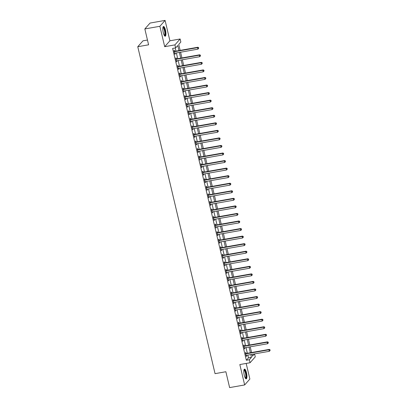 <?xml version="1.0" encoding="UTF-8"?>
<svg xmlns="http://www.w3.org/2000/svg" width="408" height="408" viewBox="0 0 408 408"><rect width="100%" height="100%" fill="white"/><g stroke="black" fill="none" stroke-linecap="round" stroke-linejoin="round"><path stroke-width="0.61" d="M246.473 372.749A4.942 1.326 80 0 0 244.509 369.123A4.942 1.326 80 0 0 244.27 375.233A4.942 1.326 80 0 0 246.233 378.859A4.942 1.326 80 0 0 246.473 372.749M165.475 30.11A4.942 1.326 80 0 0 163.516 26.484A4.942 1.326 80 0 0 163.276 32.594A4.942 1.326 80 0 0 165.235 36.22A4.942 1.326 80 0 0 165.475 30.11M254.577 353.909L255.27 356.852L250.058 362.743L249.344 359.723L251.456 357.332L250.803 354.577M147.466 40.04L142.984 40.831L137.766 46.721L215.052 373.651L225.874 371.739L229.622 387.6L244.657 384.943L249.869 379.052L246.177 363.426M137.766 46.721L148.594 44.809L144.84 28.948L150.057 23.057L165.087 20.4L159.875 26.29L164.694 46.685L174.915 44.88L180.132 38.989L180.846 42.009L178.735 44.401L180.147 50.378M164.694 46.685L169.912 40.795L165.087 20.4M169.912 40.795L180.132 38.989M144.84 28.948L159.875 26.29M178.944 50.592L177.745 45.512L175.629 47.899L172.625 48.43L246.335 360.254L248.452 357.862L247.799 355.108M247.365 353.272L246.014 347.555M245.58 345.719L244.229 339.997M243.795 338.166L242.439 332.444M242.01 330.613L240.654 324.89M240.22 323.06L238.869 317.337M238.435 315.506L237.084 309.784M236.65 307.948L235.299 302.231M234.865 300.395L233.514 294.678M233.08 292.842L231.729 287.12M231.295 285.289L229.944 279.567M229.51 277.736L228.154 272.014M227.725 270.183L226.369 264.46M225.935 262.63L224.584 256.907M224.15 255.076L222.799 249.354M222.365 247.518L221.014 241.801M220.58 239.965L219.229 234.248M218.795 232.412L217.444 226.69M217.01 224.859L215.659 219.137M215.225 217.306L213.869 211.584M213.44 209.753L212.084 204.031M211.65 202.2L210.299 196.477M209.865 194.641L208.514 188.924M208.08 187.088L206.729 181.371M206.295 179.535L204.944 173.813M204.51 171.982L203.159 166.26M202.725 164.429L201.374 158.707M200.94 156.876L199.583 151.154M199.155 149.323L197.798 143.601M197.365 141.77L196.013 136.048M195.58 134.212L194.228 128.494M193.795 126.659L192.443 120.941M192.01 119.105L190.658 113.383M190.225 111.552L188.873 105.83M188.44 103.999L187.088 98.277M186.655 96.446L185.298 90.724M184.87 88.893L183.513 83.171M183.08 81.335L181.728 75.618M181.295 73.782L179.943 68.065M179.51 66.229L178.158 60.506M177.725 58.675L176.373 52.953M175.94 51.122L175.195 47.976M174.593 51.28L174.359 50.301L174.007 50.699L174.864 54.325L175.216 53.927L175.042 53.188M176.378 58.834L176.144 57.854L175.792 58.252L176.649 61.878L177.006 61.48L176.827 60.746M178.163 66.392L177.934 65.407L177.582 65.805L178.439 69.431L178.791 69.034L178.617 68.299M179.948 73.945L179.719 72.961L179.367 73.358L180.224 76.984L180.576 76.587L180.402 75.852M181.733 81.498L181.504 80.514L181.152 80.912L182.009 84.538L182.361 84.14L182.187 83.405M183.524 89.051L183.289 88.067L182.937 88.465L183.794 92.091L184.146 91.693L183.972 90.959M185.309 96.604L185.074 95.62L184.722 96.018L185.579 99.644L185.931 99.246L185.757 98.512M187.094 104.157L186.859 103.178L186.507 103.576L187.364 107.202L187.716 106.799L187.542 106.065M188.879 111.71L188.644 110.731L188.292 111.129L189.149 114.755L189.501 114.357L189.327 113.618M190.664 119.269L190.429 118.284L190.077 118.682L190.934 122.308L191.291 121.91L191.112 121.176M192.449 126.822L192.219 125.837L191.867 126.235L192.724 129.861L193.076 129.464L192.902 128.729M194.234 134.375L194.004 133.391L193.652 133.788L194.509 137.414L194.861 137.017L194.687 136.282M196.019 141.928L195.789 140.944L195.437 141.341L196.294 144.968L196.646 144.57L196.472 143.835M197.809 149.481L197.574 148.497L197.222 148.894L198.079 152.521L198.431 152.123L198.257 151.388M199.594 157.034L199.359 156.05L199.007 156.453L199.864 160.074L200.216 159.676L200.042 158.941M201.379 164.587L201.144 163.608L200.792 164.006L201.649 167.632L202.001 167.234L201.827 166.495M203.164 172.145L202.929 171.161L202.577 171.559L203.434 175.185L203.786 174.787L203.612 174.053M204.949 179.699L204.714 178.714L204.362 179.112L205.219 182.738L205.576 182.34L205.397 181.606M206.734 187.252L206.504 186.267L206.152 186.665L207.009 190.291L207.361 189.893L207.188 189.159M208.519 194.805L208.289 193.82L207.937 194.218L208.794 197.844L209.146 197.446L208.972 196.712M210.304 202.358L210.074 201.374L209.722 201.771L210.579 205.397L210.931 205L210.757 204.265M212.094 209.911L211.859 208.927L211.507 209.324L212.364 212.951L212.716 212.553L212.542 211.818M213.879 217.464L213.644 216.485L213.292 216.883L214.149 220.509L214.501 220.111L214.328 219.371M215.664 225.017L215.429 224.038L215.077 224.436L215.934 228.062L216.286 227.664L216.113 226.924M217.449 232.575L217.214 231.591L216.862 231.989L217.719 235.615L218.071 235.217L217.898 234.483M219.234 240.128L218.999 239.144L218.647 239.542L219.504 243.168L219.861 242.77L219.683 242.036M221.019 247.681L220.789 246.697L220.437 247.095L221.294 250.721L221.646 250.323L221.473 249.589M222.804 255.235L222.574 254.25L222.222 254.648L223.079 258.274L223.431 257.876L223.258 257.142M224.589 262.788L224.359 261.803L224.007 262.201L224.864 265.827L225.216 265.43L225.043 264.695M226.379 270.341L226.144 269.356L225.792 269.759L226.649 273.38L227.001 272.983L226.828 272.248M228.164 277.894L227.929 276.915L227.577 277.312L228.434 280.939L228.786 280.541L228.613 279.801M229.949 285.452L229.714 284.468L229.362 284.866L230.219 288.492L230.571 288.094L230.398 287.36M231.734 293.005L231.499 292.021L231.147 292.419L232.004 296.045L232.356 295.647L232.183 294.913M233.519 300.558L233.284 299.574L232.932 299.972L233.789 303.598L234.146 303.2L233.968 302.466M235.304 308.111L235.074 307.127L234.722 307.525L235.579 311.151L235.931 310.753L235.758 310.019M237.089 315.665L236.859 314.68L236.507 315.078L237.364 318.704L237.716 318.306L237.543 317.572M238.874 323.218L238.644 322.233L238.292 322.631L239.149 326.257L239.501 325.859L239.328 325.125M240.664 330.771L240.429 329.791L240.077 330.189L240.934 333.815L241.286 333.418L241.113 332.678M242.449 338.324L242.214 337.345L241.862 337.742L242.719 341.369L243.071 340.971L242.898 340.231M244.234 345.882L243.999 344.898L243.647 345.296L244.504 348.922L244.856 348.524L244.683 347.789M246.019 353.435L245.784 352.451L245.432 352.849L246.289 356.475L246.641 356.077L246.468 355.343M250.058 362.743L239.833 364.548L244.657 384.943M246.335 360.254L249.344 359.723M175.629 47.899L174.915 44.88M252.006 354.363L252.445 356.22L254.475 353.925M180.581 52.214L181.932 57.931M182.366 59.767L183.717 65.484M184.151 67.32L185.502 73.042M185.936 74.873L187.287 80.595M187.721 82.426L189.072 88.148M189.506 89.979L190.857 95.702M191.291 97.532L192.647 103.255M193.081 105.091L194.432 110.808M194.866 112.644L196.217 118.361M196.651 120.197L198.002 125.919M198.436 127.75L199.787 133.472M200.221 135.303L201.572 141.025M202.006 142.856L203.357 148.578M203.791 150.409L205.142 156.131M205.576 157.962L206.933 163.684M207.366 165.52L208.718 171.238M209.151 173.074L210.502 178.791M210.936 180.627L212.287 186.349M212.721 188.18L214.072 193.902M214.506 195.733L215.858 201.455M216.291 203.286L217.643 209.008M218.076 210.839L219.428 216.561M219.861 218.397L221.218 224.114M221.651 225.95L223.003 231.668M223.436 233.504L224.788 239.226M225.221 241.057L226.573 246.779M227.006 248.61L228.358 254.332M228.791 256.163L230.143 261.885M230.576 263.716L231.928 269.438M232.361 271.269L233.713 276.991M234.146 278.827L235.503 284.544M235.936 286.38L237.288 292.097M237.721 293.933L239.073 299.656M239.506 301.486L240.858 307.209M241.291 309.04L242.643 314.762M243.076 316.593L244.428 322.315M244.861 324.146L246.213 329.868M246.646 331.704L247.998 337.421M248.431 339.257L249.788 344.974M250.221 346.81L251.573 352.532M250.369 352.741L249.018 347.019M248.584 345.188L247.233 339.466M246.799 337.635L245.448 331.913M245.014 330.082L243.663 324.36M243.229 322.529L241.878 316.807M241.444 314.971L240.093 309.254M239.659 307.418L238.303 301.701M237.874 299.865L236.518 294.142M236.084 292.312L234.733 286.589M234.299 284.759L232.948 279.036M232.514 277.205L231.163 271.483M230.729 269.652L229.378 263.93M228.944 262.099L227.593 256.377M227.159 254.541L225.808 248.824M225.374 246.988L224.018 241.271M223.589 239.435L222.233 233.713M221.799 231.882L220.447 226.16M220.014 224.329L218.662 218.606M218.229 216.776L216.877 211.053M216.444 209.222L215.093 203.5M214.659 201.664L213.308 195.947M212.874 194.111L211.523 188.394M211.089 186.558L209.732 180.836M209.304 179.005L207.947 173.283M207.514 171.452L206.162 165.73M205.729 163.899L204.377 158.177M203.944 156.346L202.592 150.623M202.159 148.792L200.807 143.07M200.374 141.234L199.022 135.517M198.589 133.681L197.237 127.964M196.804 126.128L195.447 120.406M195.019 118.575L193.662 112.853M193.229 111.022L191.877 105.3M191.444 103.469L190.092 97.747M189.659 95.916L188.307 90.194M187.874 88.358L186.522 82.64M186.089 80.804L184.737 75.087M184.304 73.251L182.952 67.529M182.519 65.698L181.162 59.976M180.734 58.145L179.377 52.423M248.452 357.862L251.456 357.332M174.787 53.999L175.216 53.927M176.577 61.557L177.006 61.48M178.362 69.11L178.791 69.034M180.147 76.663L180.576 76.587M181.932 84.216L182.361 84.14M183.717 91.769L184.146 91.693M185.502 99.323L185.931 99.246M187.287 106.876L187.716 106.799M189.072 114.429L189.501 114.357M190.862 121.987L191.291 121.91M192.647 129.54L193.076 129.464M194.432 137.093L194.861 137.017M196.217 144.646L196.646 144.57M198.002 152.199L198.431 152.123M199.787 159.752L200.216 159.676M201.572 167.305L202.001 167.234M203.357 174.864L203.786 174.787M205.148 182.417L205.576 182.34M206.933 189.97L207.361 189.893M208.718 197.523L209.146 197.446M210.502 205.076L210.931 205M212.287 212.629L212.716 212.553M214.072 220.182L214.501 220.111M215.858 227.735L216.286 227.664M217.643 235.294L218.071 235.217M219.433 242.847L219.861 242.77M221.218 250.4L221.646 250.323M223.003 257.953L223.431 257.876M224.788 265.506L225.216 265.43M226.573 273.059L227.001 272.983M228.358 280.612L228.786 280.541M230.143 288.17L230.571 288.094M231.928 295.724L232.356 295.647M233.718 303.277L234.146 303.2M235.503 310.83L235.931 310.753M237.288 318.383L237.716 318.306M239.073 325.936L239.501 325.859M240.858 333.489L241.286 333.418M242.643 341.042L243.071 340.971M244.428 348.6L244.856 348.524M246.213 356.153L246.641 356.077M174.242 51.678L174.323 51.699A0.632 0.597 -138.5 0 0 174.558 51.704L197.528 47.644L197.885 49.154L174.915 53.213A0.632 0.597 -138.5 0 0 174.701 53.295L174.634 53.341M174.124 51.184L174.675 51.301A0.632 0.597 -138.5 0 0 174.91 51.306L197.88 47.246L197.528 47.644L198.523 47.838L198.665 48.445L198.523 47.838M198.665 47.68L197.88 47.246M197.885 49.154L198.665 48.445M176.026 59.237L176.108 59.252A0.632 0.597 -138.5 0 0 176.343 59.257L199.313 55.197L199.67 56.707L176.7 60.767A0.632 0.597 -138.5 0 0 176.486 60.848L176.419 60.894M175.909 58.737L176.46 58.854A0.632 0.597 -138.5 0 0 176.695 58.859L199.665 54.8L199.313 55.197L200.308 55.391L200.45 55.998L200.308 55.391M200.45 55.233L199.665 54.8M199.67 56.707L200.45 55.998M177.811 66.79L177.893 66.805A0.632 0.597 -138.5 0 0 178.128 66.81L201.098 62.75L201.455 64.26L178.485 68.32A0.632 0.597 -138.5 0 0 178.276 68.401L178.204 68.447M177.694 66.29L178.25 66.407A0.632 0.597 -138.5 0 0 178.485 66.412L201.45 62.353L201.098 62.75L202.093 62.944L202.235 63.551L202.093 62.944M202.235 62.786L201.45 62.353M201.455 64.26L202.235 63.551M179.596 74.343L179.683 74.358A0.632 0.597 -138.5 0 0 179.918 74.363L202.883 70.303L203.24 71.813L180.275 75.873A0.632 0.597 -138.5 0 0 180.061 75.959L179.989 76M179.479 73.848L180.035 73.96A0.632 0.597 -138.5 0 0 180.27 73.965L203.235 69.906L202.883 70.303L203.878 70.502L204.02 71.104L203.878 70.502M204.02 70.339L203.235 69.906M203.24 71.813L204.02 71.104M181.381 81.896L181.468 81.911A0.632 0.597 -138.5 0 0 181.703 81.916L204.668 77.857L205.025 79.371L182.06 83.426A0.632 0.597 -138.5 0 0 181.846 83.513L181.774 83.553M181.264 81.401L181.82 81.513A0.632 0.597 -138.5 0 0 182.055 81.518L205.025 77.459L204.668 77.857L205.663 78.056L205.805 78.657L205.663 78.056M205.805 77.892L205.025 77.459M205.025 79.371L205.805 78.657M162.955 27.331A4.279 1.147 -100 0 1 163.531 27.367A4.279 1.147 -100 0 1 165.174 32.278A4.279 1.147 -100 0 1 164.419 35.618M164.281 35.394L164.281 35.394A3.963 1.066 80 0 0 164.735 31.916A3.963 1.066 80 0 0 163.261 27.724A3.963 1.066 80 0 0 162.904 27.591L162.904 27.591M164.954 36.169A4.911 1.321 80 0 0 165.25 31.559A4.911 1.321 80 0 0 163.481 26.765A4.911 1.321 80 0 0 163.266 26.627M243.953 369.969A4.279 1.147 -100 0 1 245.84 373.004A4.279 1.147 -100 0 1 245.417 378.257M245.279 378.032L245.279 378.032A3.963 1.066 80 0 0 245.468 373.136A3.963 1.066 80 0 0 243.897 370.229L243.897 370.229M245.953 378.808A4.911 1.321 80 0 0 245.983 372.841A4.911 1.321 80 0 0 244.264 369.271M183.166 89.449L183.253 89.464A0.632 0.597 -138.5 0 0 183.488 89.469L206.458 85.41L206.815 86.924L183.845 90.979A0.632 0.597 -138.5 0 0 183.631 91.066L183.559 91.112M183.049 88.954L183.605 89.066A0.632 0.597 -138.5 0 0 183.84 89.072L206.81 85.012L206.458 85.41L207.453 85.609L207.596 86.21L207.453 85.609M207.59 85.451L206.81 85.012M206.815 86.924L207.596 86.21M184.957 97.002L185.038 97.022A0.632 0.597 -138.5 0 0 185.273 97.022L208.243 92.968L208.6 94.478L185.63 98.537A0.632 0.597 -138.5 0 0 185.416 98.619L185.349 98.665M184.839 96.507L185.39 96.625A0.632 0.597 -138.5 0 0 185.625 96.625L208.595 92.57L208.243 92.968L209.238 93.162L209.381 93.763L209.238 93.162M209.375 93.004L208.595 92.57M208.6 94.478L209.381 93.763M186.742 104.555L186.823 104.576A0.632 0.597 -138.5 0 0 187.058 104.581L210.028 100.521L210.385 102.031L187.415 106.09A0.632 0.597 -138.5 0 0 187.201 106.172L187.134 106.218M186.624 104.06L187.175 104.178A0.632 0.597 -138.5 0 0 187.41 104.178L210.38 100.123L210.028 100.521L211.023 100.715L211.166 101.322L211.023 100.715M211.16 100.557L210.38 100.123M210.385 102.031L211.166 101.322M188.527 112.108L188.608 112.129A0.632 0.597 -138.5 0 0 188.843 112.134L211.813 108.074L212.17 109.584L189.2 113.643A0.632 0.597 -138.5 0 0 188.986 113.725L188.919 113.771M188.409 111.614L188.96 111.731A0.632 0.597 -138.5 0 0 189.195 111.736L212.165 107.676L211.813 108.074L212.808 108.268L212.951 108.875L212.808 108.268M212.951 108.11L212.165 107.676M212.17 109.584L212.951 108.875M190.312 119.666L190.393 119.682A0.632 0.597 -138.5 0 0 190.628 119.687L213.598 115.627L213.955 117.137L190.985 121.196A0.632 0.597 -138.5 0 0 190.771 121.278L190.704 121.324M190.194 119.167L190.745 119.284A0.632 0.597 -138.5 0 0 190.98 119.289L213.95 115.229L213.598 115.627L214.593 115.821L214.736 116.428L214.593 115.821M214.736 115.663L213.95 115.229M213.955 117.137L214.736 116.428M192.097 127.219L192.178 127.235A0.632 0.597 -138.5 0 0 192.413 127.24L215.383 123.18L215.74 124.69L192.775 128.749A0.632 0.597 -138.5 0 0 192.561 128.831L192.489 128.877M191.979 126.725L192.535 126.837A0.632 0.597 -138.5 0 0 192.77 126.842L215.735 122.782L215.383 123.18L216.378 123.374L216.52 123.981L216.378 123.374M216.52 123.216L215.735 122.782M215.74 124.69L216.52 123.981M193.882 134.773L193.968 134.788A0.632 0.597 -138.5 0 0 194.203 134.793L217.168 130.733L217.525 132.243L194.56 136.303A0.632 0.597 -138.5 0 0 194.346 136.389L194.274 136.43M193.764 134.278L194.32 134.39A0.632 0.597 -138.5 0 0 194.555 134.395L217.52 130.336L217.168 130.733L218.163 130.932L218.306 131.534L218.163 130.932M218.306 130.769L217.52 130.336M217.525 132.243L218.306 131.534M195.667 142.326L195.753 142.341A0.632 0.597 -138.5 0 0 195.988 142.346L218.953 138.286L219.31 139.801L196.345 143.856A0.632 0.597 -138.5 0 0 196.131 143.942L196.059 143.983M195.549 141.831L196.105 141.943A0.632 0.597 -138.5 0 0 196.34 141.948L219.31 137.889L218.953 138.286L219.948 138.485L220.091 139.087L219.948 138.485M220.091 138.327L219.31 137.889M219.31 139.801L220.091 139.087M197.452 149.879L197.538 149.899A0.632 0.597 -138.5 0 0 197.773 149.899L220.743 145.845L221.1 147.354L198.13 151.414A0.632 0.597 -138.5 0 0 197.916 151.496L197.844 151.541M197.334 149.384L197.89 149.501A0.632 0.597 -138.5 0 0 198.125 149.501L221.095 145.442L220.743 145.845L221.738 146.039L221.881 146.64L221.738 146.039M221.876 145.88L221.095 145.442M221.1 147.354L221.881 146.64M199.242 157.432L199.323 157.452A0.632 0.597 -138.5 0 0 199.558 157.452L222.528 153.398L222.885 154.907L199.915 158.967A0.632 0.597 -138.5 0 0 199.701 159.049L199.634 159.095M199.124 156.937L199.675 157.054A0.632 0.597 -138.5 0 0 199.91 157.054L222.88 153L222.528 153.398L223.523 153.592L223.666 154.199L223.523 153.592M223.661 153.434L222.88 153M222.885 154.907L223.666 154.199M201.027 164.985L201.108 165.005A0.632 0.597 -138.5 0 0 201.343 165.011L224.313 160.951L224.67 162.46L201.7 166.52A0.632 0.597 -138.5 0 0 201.486 166.602L201.419 166.648M200.909 164.49L201.46 164.608A0.632 0.597 -138.5 0 0 201.695 164.613L224.665 160.553L224.313 160.951L225.308 161.145L225.451 161.752L225.308 161.145M225.446 160.987L224.665 160.553M224.67 162.46L225.451 161.752M202.812 172.543L202.893 172.559A0.632 0.597 -138.5 0 0 203.128 172.564L226.098 168.504L226.455 170.014L203.485 174.073A0.632 0.597 -138.5 0 0 203.271 174.155L203.204 174.201M202.694 172.043L203.245 172.161A0.632 0.597 -138.5 0 0 203.48 172.166L226.45 168.106L226.098 168.504L227.093 168.698L227.236 169.305L227.093 168.698M227.236 168.54L226.45 168.106M226.455 170.014L227.236 169.305M204.597 180.096L204.678 180.112A0.632 0.597 -138.5 0 0 204.913 180.117L227.883 176.057L228.24 177.567L205.27 181.626A0.632 0.597 -138.5 0 0 205.056 181.708L204.989 181.754M204.479 179.596L205.03 179.714A0.632 0.597 -138.5 0 0 205.265 179.719L228.235 175.659L227.883 176.057L228.878 176.251L229.021 176.858L228.878 176.251M229.021 176.093L228.235 175.659M228.24 177.567L229.021 176.858M206.382 187.649L206.463 187.665A0.632 0.597 -138.5 0 0 206.698 187.67L229.668 183.61L230.025 185.12L207.06 189.179A0.632 0.597 -138.5 0 0 206.846 189.266L206.774 189.307M206.264 187.155L206.82 187.267A0.632 0.597 -138.5 0 0 207.055 187.272L230.02 183.212L229.668 183.61L230.663 183.809L230.806 184.411L230.663 183.809M230.806 183.646L230.02 183.212M230.025 185.12L230.806 184.411M208.167 195.203L208.253 195.218A0.632 0.597 -138.5 0 0 208.488 195.223L231.453 191.163L231.81 192.678L208.845 196.733A0.632 0.597 -138.5 0 0 208.631 196.819L208.559 196.86M208.049 194.708L208.605 194.82A0.632 0.597 -138.5 0 0 208.84 194.825L231.805 190.766L231.453 191.163L232.448 191.362L232.591 191.964L232.448 191.362M232.591 191.199L231.805 190.766M231.81 192.678L232.591 191.964M209.952 202.756L210.038 202.771A0.632 0.597 -138.5 0 0 210.273 202.776L233.238 198.716L233.595 200.231L210.63 204.286A0.632 0.597 -138.5 0 0 210.416 204.372L210.344 204.418M209.834 202.261L210.39 202.373A0.632 0.597 -138.5 0 0 210.625 202.378L233.595 198.319L233.238 198.716L234.233 198.915L234.376 199.517L234.233 198.915M234.376 198.757L233.595 198.319M233.595 200.231L234.376 199.517M211.737 210.309L211.823 210.329A0.632 0.597 -138.5 0 0 212.058 210.329L235.028 206.275L235.385 207.784L212.415 211.844A0.632 0.597 -138.5 0 0 212.201 211.925L212.129 211.971M211.619 209.814L212.175 209.931A0.632 0.597 -138.5 0 0 212.41 209.931L235.38 205.877L235.028 206.275L236.023 206.468L236.166 207.07L236.023 206.468M236.161 206.31L235.38 205.877M235.385 207.784L236.166 207.07M213.527 217.862L213.608 217.882A0.632 0.597 -138.5 0 0 213.843 217.887L236.813 213.828L237.17 215.337L214.2 219.397A0.632 0.597 -138.5 0 0 213.986 219.479L213.919 219.524M213.41 217.367L213.96 217.484A0.632 0.597 -138.5 0 0 214.195 217.484L237.165 213.43L236.813 213.828L237.808 214.022L237.951 214.628L237.808 214.022M237.946 213.863L237.165 213.43M237.17 215.337L237.951 214.628M215.312 225.415L215.393 225.435A0.632 0.597 -138.5 0 0 215.628 225.44L238.598 221.381L238.955 222.89L215.985 226.95A0.632 0.597 -138.5 0 0 215.771 227.032L215.704 227.078M215.195 224.92L215.745 225.037A0.632 0.597 -138.5 0 0 215.98 225.043L238.95 220.983L238.598 221.381L239.593 221.575L239.736 222.181L239.593 221.575M239.731 221.416L238.95 220.983M238.955 222.89L239.736 222.181M217.097 232.973L217.178 232.988A0.632 0.597 -138.5 0 0 217.413 232.994L240.383 228.934L240.74 230.444L217.77 234.503A0.632 0.597 -138.5 0 0 217.556 234.585L217.489 234.631M216.98 232.473L217.53 232.591A0.632 0.597 -138.5 0 0 217.765 232.596L240.735 228.536L240.383 228.934L241.378 229.128L241.521 229.735L241.378 229.128M241.521 228.97L240.735 228.536M240.74 230.444L241.521 229.735M218.882 240.526L218.963 240.541A0.632 0.597 -138.5 0 0 219.198 240.547L242.168 236.487L242.525 237.997L219.555 242.056A0.632 0.597 -138.5 0 0 219.341 242.143L219.274 242.184M218.764 240.031L219.315 240.144A0.632 0.597 -138.5 0 0 219.55 240.149L242.52 236.089L242.168 236.487L243.163 236.686L243.306 237.288L243.163 236.686M243.306 236.523L242.52 236.089M242.525 237.997L243.306 237.288M220.667 248.079L220.748 248.095A0.632 0.597 -138.5 0 0 220.983 248.1L243.953 244.04L244.31 245.55L221.345 249.609A0.632 0.597 -138.5 0 0 221.131 249.696L221.059 249.737M220.549 247.585L221.105 247.697A0.632 0.597 -138.5 0 0 221.34 247.702L244.305 243.642L243.953 244.04L244.948 244.239L245.091 244.841L244.948 244.239M245.091 244.076L244.305 243.642M244.31 245.55L245.091 244.841M222.452 255.632L222.539 255.648A0.632 0.597 -138.5 0 0 222.773 255.653L245.738 251.593L246.095 253.108L223.13 257.162A0.632 0.597 -138.5 0 0 222.916 257.249L222.845 257.29M222.334 255.138L222.89 255.25A0.632 0.597 -138.5 0 0 223.125 255.255L246.09 251.195L245.738 251.593L246.733 251.792L246.876 252.394L246.733 251.792M246.876 251.634L246.09 251.195M246.095 253.108L246.876 252.394M224.237 263.185L224.324 263.206A0.632 0.597 -138.5 0 0 224.558 263.206L247.523 259.151L247.88 260.661L224.915 264.721A0.632 0.597 -138.5 0 0 224.701 264.802L224.63 264.848M224.119 262.691L224.675 262.808A0.632 0.597 -138.5 0 0 224.91 262.808L247.88 258.749L247.523 259.151L248.518 259.345L248.661 259.947L248.518 259.345M248.661 259.187L247.88 258.749M247.88 260.661L248.661 259.947M226.022 270.739L226.109 270.759A0.632 0.597 -138.5 0 0 226.343 270.759L249.314 266.705L249.671 268.214L226.7 272.274A0.632 0.597 -138.5 0 0 226.486 272.355L226.415 272.401M225.904 270.244L226.46 270.361A0.632 0.597 -138.5 0 0 226.695 270.361L249.665 266.307L249.314 266.705L250.308 266.898L250.451 267.505L250.308 266.898M250.446 266.74L249.665 266.307M249.671 268.214L250.451 267.505M227.812 278.292L227.894 278.312A0.632 0.597 -138.5 0 0 228.128 278.317L251.099 274.258L251.456 275.767L228.485 279.827A0.632 0.597 -138.5 0 0 228.271 279.908L228.205 279.954M227.695 277.797L228.245 277.914A0.632 0.597 -138.5 0 0 228.48 277.919L251.45 273.86L251.099 274.258L252.093 274.451L252.236 275.058L252.093 274.451M252.231 274.293L251.45 273.86M251.456 275.767L252.236 275.058M229.597 285.85L229.679 285.865A0.632 0.597 -138.5 0 0 229.913 285.87L252.884 281.811L253.24 283.32L230.27 287.38A0.632 0.597 -138.5 0 0 230.056 287.462L229.99 287.507M229.48 285.35L230.03 285.467A0.632 0.597 -138.5 0 0 230.265 285.473L253.235 281.413L252.884 281.811L253.878 282.005L254.021 282.611L253.878 282.005M254.016 281.846L253.235 281.413M253.24 283.32L254.021 282.611M231.382 293.403L231.464 293.418A0.632 0.597 -138.5 0 0 231.698 293.423L254.669 289.364L255.026 290.873L232.055 294.933A0.632 0.597 -138.5 0 0 231.841 295.015L231.775 295.06M231.265 292.908L231.815 293.02A0.632 0.597 -138.5 0 0 232.05 293.026L255.02 288.966L254.669 289.364L255.663 289.558L255.806 290.165L255.663 289.558M255.806 289.4L255.02 288.966M255.026 290.873L255.806 290.165M233.167 300.956L233.249 300.971A0.632 0.597 -138.5 0 0 233.483 300.976L256.454 296.917L256.81 298.426L233.84 302.486A0.632 0.597 -138.5 0 0 233.626 302.573L233.56 302.614M233.05 300.461L233.6 300.574A0.632 0.597 -138.5 0 0 233.835 300.579L256.805 296.519L256.454 296.917L257.448 297.116L257.591 297.718L257.448 297.116M257.591 296.953L256.805 296.519M256.81 298.426L257.591 297.718M234.952 308.509L235.034 308.525A0.632 0.597 -138.5 0 0 235.268 308.53L258.238 304.47L258.596 305.985L235.63 310.039A0.632 0.597 -138.5 0 0 235.416 310.126L235.345 310.167M234.835 308.015L235.391 308.127A0.632 0.597 -138.5 0 0 235.625 308.132L258.59 304.072L258.238 304.47L259.233 304.669L259.376 305.271L259.233 304.669M259.376 304.506L258.59 304.072M258.596 305.985L259.376 305.271M236.737 316.062L236.824 316.078A0.632 0.597 -138.5 0 0 237.058 316.083L260.024 312.023L260.38 313.538L237.415 317.597A0.632 0.597 -138.5 0 0 237.201 317.679L237.13 317.725M236.62 315.568L237.175 315.68A0.632 0.597 -138.5 0 0 237.41 315.685L260.375 311.625L260.024 312.023L261.018 312.222L261.161 312.824L261.018 312.222M261.161 312.064L260.375 311.625M260.38 313.538L261.161 312.824M238.522 323.615L238.609 323.636A0.632 0.597 -138.5 0 0 238.843 323.636L261.809 319.581L262.166 321.091L239.2 325.15A0.632 0.597 -138.5 0 0 238.986 325.232L238.915 325.278M238.405 323.121L238.96 323.238A0.632 0.597 -138.5 0 0 239.195 323.238L262.166 319.184L261.809 319.581L262.803 319.775L262.946 320.377L262.803 319.775M262.946 319.617L262.166 319.184M262.166 321.091L262.946 320.377M240.307 331.168L240.394 331.189A0.632 0.597 -138.5 0 0 240.628 331.194L263.599 327.134L263.956 328.644L240.985 332.704A0.632 0.597 -138.5 0 0 240.771 332.785L240.7 332.831M240.19 330.674L240.746 330.791A0.632 0.597 -138.5 0 0 240.98 330.796L263.95 326.737L263.599 327.134L264.593 327.328L264.736 327.935L264.593 327.328M264.731 327.17L263.95 326.737M263.956 328.644L264.736 327.935M242.097 338.722L242.179 338.742A0.632 0.597 -138.5 0 0 242.413 338.747L265.384 334.688L265.741 336.197L242.77 340.257A0.632 0.597 -138.5 0 0 242.556 340.338L242.49 340.384M241.98 338.227L242.531 338.344A0.632 0.597 -138.5 0 0 242.765 338.349L265.736 334.29L265.384 334.688L266.378 334.881L266.521 335.488L266.378 334.881M266.516 334.723L265.736 334.29M265.741 336.197L266.521 335.488M243.882 346.28L243.964 346.295A0.632 0.597 -138.5 0 0 244.198 346.3L267.169 342.241L267.526 343.75L244.555 347.81A0.632 0.597 -138.5 0 0 244.341 347.891L244.275 347.937M243.765 345.78L244.316 345.897A0.632 0.597 -138.5 0 0 244.55 345.902L267.52 341.843L267.169 342.241L268.163 342.434L268.306 343.041L268.163 342.434M268.301 342.276L267.52 341.843M267.526 343.75L268.306 343.041M245.667 353.833L245.749 353.848A0.632 0.597 -138.5 0 0 245.983 353.853L268.954 349.794L269.311 351.303L246.34 355.363A0.632 0.597 -138.5 0 0 246.126 355.45L246.06 355.49M245.55 353.338L246.101 353.45A0.632 0.597 -138.5 0 0 246.335 353.455L269.305 349.396L268.954 349.794L269.948 349.993L270.091 350.594L269.948 349.993M270.091 349.829L269.305 349.396M269.311 351.303L270.091 350.594M174.323 51.699L174.675 51.301M174.558 51.704L174.91 51.306M176.108 59.252L176.46 58.854M176.343 59.257L176.695 58.859M177.893 66.805L178.25 66.407M178.128 66.81L178.485 66.412M179.683 74.358L180.035 73.96M179.918 74.363L180.27 73.965M181.468 81.911L181.82 81.513M181.703 81.916L182.055 81.518M183.253 89.464L183.605 89.066M183.488 89.469L183.84 89.072M185.038 97.022L185.39 96.625M185.273 97.022L185.625 96.625M186.823 104.576L187.175 104.178M187.058 104.581L187.41 104.178M188.608 112.129L188.96 111.731M188.843 112.134L189.195 111.736M190.393 119.682L190.745 119.284M190.628 119.687L190.98 119.289M192.178 127.235L192.535 126.837M192.413 127.24L192.77 126.842M193.968 134.788L194.32 134.39M194.203 134.793L194.555 134.395M195.753 142.341L196.105 141.943M195.988 142.346L196.34 141.948M197.538 149.899L197.89 149.501M197.773 149.899L198.125 149.501M199.323 157.452L199.675 157.054M199.558 157.452L199.91 157.054M201.108 165.005L201.46 164.608M201.343 165.011L201.695 164.613M202.893 172.559L203.245 172.161M203.128 172.564L203.48 172.166M204.678 180.112L205.03 179.714M204.913 180.117L205.265 179.719M206.463 187.665L206.82 187.267M206.698 187.67L207.055 187.272M208.253 195.218L208.605 194.82M208.488 195.223L208.84 194.825M210.038 202.771L210.39 202.373M210.273 202.776L210.625 202.378M211.823 210.329L212.175 209.931M212.058 210.329L212.41 209.931M213.608 217.882L213.96 217.484M213.843 217.887L214.195 217.484M215.393 225.435L215.745 225.037M215.628 225.44L215.98 225.043M217.178 232.988L217.53 232.591M217.413 232.994L217.765 232.596M218.963 240.541L219.315 240.144M219.198 240.547L219.55 240.149M220.748 248.095L221.105 247.697M220.983 248.1L221.34 247.702M222.539 255.648L222.89 255.25M222.773 255.653L223.125 255.255M224.324 263.206L224.675 262.808M224.558 263.206L224.91 262.808M226.109 270.759L226.46 270.361M226.343 270.759L226.695 270.361M227.894 278.312L228.245 277.914M228.128 278.317L228.48 277.919M229.679 285.865L230.03 285.467M229.913 285.87L230.265 285.473M231.464 293.418L231.815 293.02M231.698 293.423L232.05 293.026M233.249 300.971L233.6 300.574M233.483 300.976L233.835 300.579M235.034 308.525L235.391 308.127M235.268 308.53L235.625 308.132M236.824 316.078L237.175 315.68M237.058 316.083L237.41 315.685M238.609 323.636L238.96 323.238M238.843 323.636L239.195 323.238M240.394 331.189L240.746 330.791M240.628 331.194L240.98 330.796M242.179 338.742L242.531 338.344M242.413 338.747L242.765 338.349M243.964 346.295L244.316 345.897M244.198 346.3L244.55 345.902M245.749 353.848L246.101 353.45M245.983 353.853L246.335 353.455"/></g></svg>
